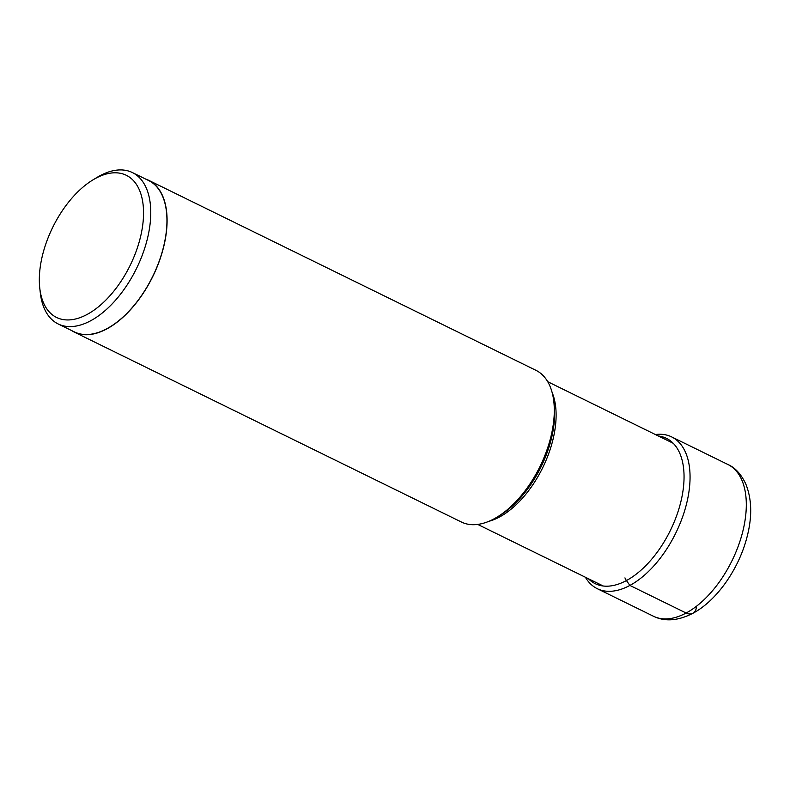 <?xml version="1.0" encoding="UTF-8"?>
<svg xmlns="http://www.w3.org/2000/svg" width="790" height="790" viewBox="0 0 790 790"><rect width="100%" height="100%" fill="white"/><g stroke="black" fill="none" stroke-linecap="round" stroke-linejoin="round"><path stroke-width="1.19" d="M585.39 577.243A84.51 46.027 -63.9 0 0 597.23 588.659A84.51 46.027 -63.9 0 0 629.887 585.43A84.51 46.027 -63.9 0 0 685.513 507.733A84.51 46.027 -63.9 0 0 671.678 436.919A84.51 46.027 -63.9 0 0 655.404 434.54M148.708 180.327L535.906 370.303A84.51 46.027 116.1 0 1 553.83 401.646A84.51 46.027 116.1 0 1 554.116 416.32A84.51 46.027 116.1 0 1 497.206 517.035A84.51 46.027 116.1 0 1 461.459 522.052L74.25 332.077A84.51 46.027 -63.9 0 0 131.989 308.051A84.51 46.027 -63.9 0 0 166.907 226.355A84.51 46.027 -63.9 0 0 148.708 180.327A84.51 46.027 -63.9 0 0 145.716 179.093M71.456 330.467A84.51 46.027 -63.9 0 0 74.25 332.077M132.424 172.576L148.609 180.515A84.303 45.919 116.1 0 1 166.769 226.424A84.303 45.919 116.1 0 1 131.94 307.922A84.303 45.919 116.1 0 1 74.349 331.889L58.154 323.949A84.303 45.919 -63.9 0 0 115.745 299.973A84.303 45.919 -63.9 0 0 150.584 218.484A84.303 45.919 -63.9 0 0 132.424 172.576A84.303 45.919 -63.9 0 0 96.755 177.572L92.815 179.972A79.188 43.134 -63.9 0 0 39.5 274.337A79.188 43.134 -63.9 0 0 39.767 288.093A79.188 43.134 -63.9 0 0 92.697 311.072A79.188 43.134 -63.9 0 0 143.375 218.405A79.188 43.134 -63.9 0 0 92.815 179.972M39.767 288.093L40.28 292.685A84.303 45.919 -63.9 0 0 58.154 323.949M696.444 606.76A12.778 8.522 -118.3 0 1 686.135 613.02L629.887 585.43L626.44 580.551A9.757 6.508 -118.3 0 1 624.949 577.895M588.372 578.705A80.916 44.072 -63.9 0 0 626.44 580.551A80.916 44.072 -63.9 0 0 681.474 499.102A80.916 44.072 -63.9 0 0 658.376 436.001M653.478 616.259C664.933 621.858 678.067 620.871 692.879 613.297C716.649 600.726 738.423 569.541 746.738 538.118C752.356 517.322 752.001 499.171 745.661 483.697C740.971 473.99 735.065 467.601 727.926 464.51A84.51 46.027 116.1 0 1 741.761 535.334A84.51 46.027 116.1 0 1 686.135 613.02A84.51 46.027 116.1 0 1 653.478 616.259L597.23 588.659M488.931 521.301A79.474 43.282 -63.9 0 0 555.933 420.616A79.474 43.282 -63.9 0 0 552.131 392.492M553.83 401.646L554.205 405.043A80.718 43.964 116.1 0 1 554.481 419.065A80.718 43.964 116.1 0 1 500.129 515.258L497.206 517.035M671.678 436.919L727.926 464.51M477.733 524.422L603.244 586.002M547.746 381.718L673.258 443.299"/></g></svg>
